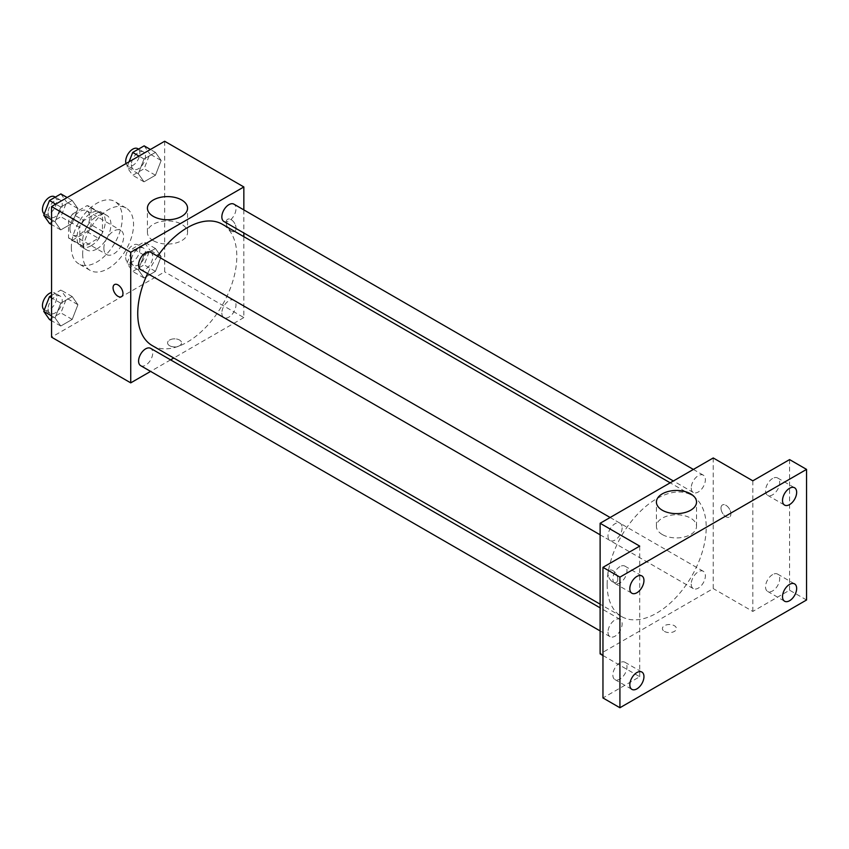 <?xml version="1.0" encoding="UTF-8"?>
<svg xmlns="http://www.w3.org/2000/svg" width="849" height="849" viewBox="0 0 849 849"><rect width="100%" height="100%" fill="white"/><g stroke="black" fill="none" stroke-linecap="round" stroke-linejoin="round"><path stroke-width="0.64" stroke-dasharray="4.25 3.18" d="M103.865 248.184A13.998 8.076 120 0 0 106.762 254.594A13.998 8.076 120 0 0 120.76 246.507A13.998 8.076 120 0 0 120.76 230.344A13.998 8.076 120 0 0 109.977 234.101A13.998 8.076 120 0 0 103.865 248.184M69.936 228.593A13.998 8.076 120 0 0 72.834 235.003A13.998 8.076 120 0 0 86.831 226.916A13.998 8.076 120 0 0 86.831 210.754A13.998 8.076 120 0 0 76.049 214.51A13.998 8.076 120 0 0 69.936 228.593M72.579 214.012L87.086 205.628A19.007 10.973 120 0 1 89.336 206.424A19.007 10.973 120 0 1 91.14 207.973L91.14 224.73A19.007 10.973 120 0 1 87.086 231.756L72.579 240.129A19.007 10.973 120 0 1 70.329 239.333A19.007 10.973 120 0 1 68.525 237.784L68.525 221.037A19.007 10.973 120 0 1 72.579 214.012L83.892 220.538L98.399 212.165L87.086 205.628M87.086 231.756L98.399 238.282L83.892 246.656L72.579 240.129M68.525 237.784L79.827 244.321L79.827 227.564L68.525 221.037M79.827 244.321A19.007 10.973 120 0 0 81.642 245.87A19.007 10.973 120 0 0 83.892 246.656M98.399 238.282A19.007 10.973 120 0 0 102.453 231.257L91.14 224.73M98.399 212.165A19.007 10.973 120 0 1 100.649 212.95A19.007 10.973 120 0 1 102.453 214.5L102.453 231.257M83.892 220.538A19.007 10.973 120 0 0 79.827 227.564M91.14 245.732A19.994 11.546 -60 0 1 81.143 246.73A19.994 11.546 -60 0 1 81.143 223.637A19.994 11.546 -60 0 1 101.137 212.091A19.994 11.546 -60 0 1 104.204 228.116A19.994 11.546 -60 0 1 91.14 245.732M96.797 249.001A19.994 11.546 120 0 0 109.861 231.384A19.994 11.546 120 0 0 106.794 215.359A19.994 11.546 120 0 0 91.384 220.719A19.994 11.546 120 0 0 82.661 240.84A19.994 11.546 120 0 0 86.8 249.988A19.994 11.546 120 0 0 96.797 249.001M102.453 214.5L91.14 207.973M71.348 247.367A35.987 20.779 120 0 0 78.798 263.848A35.987 20.779 120 0 0 114.795 243.069A35.987 20.779 120 0 0 114.795 201.51A35.987 20.779 120 0 0 87.054 211.146A35.987 20.779 120 0 0 71.348 247.367M82.661 253.893A35.987 20.779 120 0 0 90.111 270.375A35.987 20.779 120 0 0 126.108 249.595A35.987 20.779 120 0 0 126.108 208.037A35.987 20.779 120 0 0 98.367 217.684A35.987 20.779 120 0 0 82.661 253.893M161.161 256.642L155.452 271.362L144.022 277.963L138.302 269.833L144.022 255.103L155.452 248.513L161.161 256.642L155.452 271.362L144.022 277.963L138.302 269.833L144.022 255.103L155.452 248.513L161.161 256.642L149.849 250.105L144.139 264.835L132.709 271.436L126.989 263.307L132.709 248.577L144.139 241.976L149.849 250.105M161.161 160.514L155.452 175.244L144.022 181.835L138.302 173.705L144.022 158.986L155.452 152.385L161.161 160.514L155.452 175.244L144.022 181.835L138.302 173.705L144.022 158.986L155.452 152.385L161.161 160.514L149.849 153.987L144.139 168.707L132.709 175.308L126.989 167.179L129.08 161.788M164.664 141.252L164.664 271.86L51.556 337.159M77.917 304.706L72.197 319.426L60.767 326.027L55.058 317.897L60.767 303.167L72.197 296.577L77.917 304.706L72.197 319.426L60.767 326.027L55.058 317.897L60.767 303.167L72.197 296.577L77.917 304.706L66.604 298.169L60.884 312.899L49.465 319.5M77.917 208.578L72.197 223.298L60.767 229.899L55.058 221.769L60.767 207.039L72.197 200.449L77.917 208.578L72.197 223.298L60.767 229.899L55.058 221.769L60.767 207.039L72.197 200.449L77.917 208.578L66.604 202.041L60.884 216.771L49.465 223.372M243.843 236.669L243.843 317.568L164.664 271.86M243.843 317.568L173.78 358.023M170.585 359.859L150.591 371.406M169.62 345.734A6.994 4.043 0 0 0 177.25 346.615A6.994 4.043 0 0 0 181.569 342.879A6.994 4.043 0 0 0 174.576 338.836A6.994 4.043 0 0 0 167.571 342.879A6.994 4.043 0 0 0 169.62 345.734A6.994 4.043 0 0 0 177.25 346.604A6.994 4.043 0 0 0 181.569 342.879A6.994 4.043 0 0 0 174.576 338.836A6.994 4.043 0 0 0 167.571 342.879A6.994 4.043 0 0 0 169.62 345.734M152.258 345.596A70.064 40.455 120 0 0 222.311 305.141A70.064 40.455 120 0 0 222.311 224.242M157.606 256.239A70.064 40.455 120 0 0 147.609 273.558M243.843 209.894L243.843 232.987M223.913 221.483A9.997 5.773 120 0 0 233.91 215.71A9.997 5.773 120 0 0 233.91 204.163M221.844 313.026A9.997 5.773 120 0 0 223.913 317.611A9.997 5.773 120 0 0 233.91 311.838A9.997 5.773 120 0 0 233.91 300.291A9.997 5.773 120 0 0 226.205 302.966A9.997 5.773 120 0 0 221.844 313.026M140.658 365.664A9.997 5.773 120 0 0 150.655 359.902A9.997 5.773 120 0 0 150.655 348.355M150.655 252.227A9.997 5.773 -60 0 1 152.735 256.801A9.997 5.773 -60 0 1 148.363 266.862A9.997 5.773 -60 0 1 140.658 269.547M226.174 222.48A6.994 4.043 -120 0 0 229.23 229.517A6.994 4.043 -120 0 0 234.621 231.395A6.994 4.043 -120 0 0 234.621 223.319A6.994 4.043 -120 0 0 227.628 219.275A6.994 4.043 -120 0 0 226.174 222.48A6.994 4.043 -120 0 0 229.23 229.527A6.994 4.043 -120 0 0 234.621 231.395A6.994 4.043 -120 0 0 234.621 223.319A6.994 4.043 -120 0 0 227.617 219.275A6.994 4.043 -120 0 0 226.174 222.48M114.519 284.574L114.519 284.574A6.994 4.043 60 0 1 119.911 286.453A6.994 4.043 60 0 1 122.967 293.489A6.994 4.043 60 0 1 121.524 296.694L121.513 296.694M153.308 240.67A20.058 11.578 180 0 1 147.429 232.477A20.058 11.578 180 0 1 167.486 220.899A20.058 11.578 180 0 1 187.555 232.477A20.058 11.578 180 0 1 175.17 243.175A20.058 11.578 180 0 1 153.308 240.67M607.141 584.526A70.064 40.455 120 0 0 621.648 616.597A70.064 40.455 120 0 0 691.712 576.142A70.064 40.455 120 0 0 691.712 495.243A70.064 40.455 120 0 0 637.726 514.016A70.064 40.455 120 0 0 607.141 584.526M622.126 527.813A9.997 5.773 -60 0 1 617.764 537.873A9.997 5.773 -60 0 1 610.06 540.548A9.997 5.773 -60 0 1 610.06 529.001A9.997 5.773 -60 0 1 620.057 523.228A9.997 5.773 -60 0 1 622.126 527.813M691.235 584.038A9.997 5.773 120 0 0 693.304 588.612A9.997 5.773 120 0 0 703.301 582.839A9.997 5.773 120 0 0 703.301 571.292A9.997 5.773 120 0 0 695.596 573.977A9.997 5.773 120 0 0 691.235 584.038M607.99 632.102A9.997 5.773 120 0 0 610.06 636.676A9.997 5.773 120 0 0 620.057 630.903A9.997 5.773 120 0 0 620.057 619.356A9.997 5.773 120 0 0 612.352 622.03A9.997 5.773 120 0 0 607.99 632.102M691.235 487.91A9.997 5.773 120 0 0 693.304 492.484A9.997 5.773 120 0 0 703.301 486.71A9.997 5.773 120 0 0 703.301 475.164A9.997 5.773 120 0 0 695.596 477.849A9.997 5.773 120 0 0 691.235 487.91M713.234 457.961L713.234 588.569L600.126 653.879M806.55 599.999L789.581 590.204L752.819 611.429L713.234 588.569M602.96 655.502L639.711 676.727L602.96 697.952M664.449 631.423A6.994 4.043 0 0 0 672.068 632.293A6.994 4.043 0 0 0 676.398 628.568A6.994 4.043 0 0 0 669.394 624.524A6.994 4.043 0 0 0 662.4 628.568A6.994 4.043 0 0 0 664.449 631.423M752.819 480.821L752.819 611.429M721.003 508.158A6.994 4.043 -120 0 0 724.059 515.205A6.994 4.043 -120 0 0 729.45 517.083A6.994 4.043 -120 0 0 729.45 508.997A6.994 4.043 -120 0 0 722.446 504.953A6.994 4.043 -120 0 0 721.003 508.158A6.994 4.043 -120 0 0 724.048 515.205A6.994 4.043 -120 0 0 729.44 517.083A6.994 4.043 -120 0 0 729.44 508.997A6.994 4.043 -120 0 0 722.446 504.964A6.994 4.043 -120 0 0 720.992 508.169M639.711 676.727L639.711 546.119M617.785 579.177A6.994 4.043 60 0 1 616.342 582.382A6.994 4.043 60 0 1 609.338 578.339A6.994 4.043 60 0 1 609.338 570.263A6.994 4.043 60 0 1 614.74 572.13A6.994 4.043 60 0 1 617.785 579.177A6.994 4.043 60 0 1 616.342 582.382A6.994 4.043 60 0 1 609.349 578.339A6.994 4.043 60 0 1 609.349 570.263A6.994 4.043 60 0 1 614.74 572.13A6.994 4.043 60 0 1 617.796 579.177M662.294 534.53A20.058 11.578 180 0 1 656.415 526.338A20.058 11.578 180 0 1 676.473 514.759A20.058 11.578 180 0 1 696.53 526.338A20.058 11.578 180 0 1 684.156 537.035A20.058 11.578 180 0 1 662.294 534.53M664.449 631.412A6.994 4.043 0 0 0 672.068 632.293A6.994 4.043 0 0 0 676.398 628.557A6.994 4.043 0 0 0 669.394 624.514A6.994 4.043 0 0 0 662.4 628.557A6.994 4.043 0 0 0 664.449 631.412M772.622 574.593A9.997 5.773 120 0 0 766.085 583.412A9.997 5.773 120 0 0 767.623 591.413A9.997 5.773 120 0 0 777.62 585.651A9.997 5.773 120 0 0 777.62 574.104A9.997 5.773 120 0 0 772.622 574.593M772.622 478.475A9.997 5.773 120 0 0 766.085 487.284A9.997 5.773 120 0 0 767.623 495.296A9.997 5.773 120 0 0 777.62 489.523A9.997 5.773 120 0 0 777.62 477.976A9.997 5.773 120 0 0 772.622 478.475M789.581 459.596L789.581 590.204M619.919 662.751A9.997 5.773 120 0 0 613.392 671.57A9.997 5.773 120 0 0 614.92 679.571A9.997 5.773 120 0 0 624.917 673.809A9.997 5.773 120 0 0 624.917 662.262A9.997 5.773 120 0 0 619.919 662.751M619.919 566.633A9.997 5.773 120 0 0 613.392 575.442A9.997 5.773 120 0 0 614.92 583.454A9.997 5.773 120 0 0 624.917 577.681A9.997 5.773 120 0 0 624.917 566.134A9.997 5.773 120 0 0 619.919 566.633M60.884 193.912L66.604 202.041M48.106 212.728A9.997 5.773 120 0 0 50.176 217.302A9.997 5.773 120 0 0 60.173 211.528A9.997 5.773 120 0 0 60.173 199.982A9.997 5.773 120 0 0 52.468 202.667A9.997 5.773 120 0 0 48.106 212.728M72.197 223.298L60.884 216.771M60.767 229.899L51.556 224.582M55.058 221.769L51.556 219.753M60.767 207.039L55.737 204.142M72.197 200.449L67.167 197.541M44.275 213.884A9.997 5.773 120 0 0 44.519 214.033A9.997 5.773 120 0 0 54.516 208.26A9.997 5.773 120 0 0 54.516 196.724M144.139 145.858L149.849 153.987M131.351 164.664A9.997 5.773 120 0 0 133.42 169.238A9.997 5.773 120 0 0 143.417 163.464A9.997 5.773 120 0 0 143.417 151.918A9.997 5.773 120 0 0 135.713 154.603A9.997 5.773 120 0 0 131.351 164.664M155.452 175.244L144.139 168.707M144.022 181.835L132.709 175.308M138.302 173.705L126.989 167.179M144.022 158.986L138.981 156.078M155.452 152.385L150.411 149.477M125.992 163.57A9.997 5.773 120 0 0 127.764 165.969A9.997 5.773 120 0 0 137.761 160.206A9.997 5.773 120 0 0 137.761 148.66M51.556 295.431L60.884 290.04L66.604 298.169M48.106 308.856A9.997 5.773 120 0 0 50.176 313.43A9.997 5.773 120 0 0 60.173 307.656A9.997 5.773 120 0 0 60.173 296.11A9.997 5.773 120 0 0 52.468 298.784A9.997 5.773 120 0 0 48.106 308.856M72.197 319.426L60.884 312.899M60.767 326.027L51.556 320.71M55.058 317.897L51.556 315.87M60.767 303.167L51.556 297.85M72.197 296.577L60.884 290.04M44.275 310.002A9.997 5.773 120 0 0 44.519 310.161A9.997 5.773 120 0 0 54.516 304.388A9.997 5.773 120 0 0 54.516 292.841A9.997 5.773 120 0 0 51.556 292.512M131.351 260.792A9.997 5.773 120 0 0 133.42 265.366A9.997 5.773 120 0 0 143.417 259.592A9.997 5.773 120 0 0 143.417 248.046A9.997 5.773 120 0 0 135.713 250.731A9.997 5.773 120 0 0 131.351 260.792M155.452 271.362L144.139 264.835M144.022 277.963L132.709 271.436M138.302 269.833L126.989 263.307M144.022 255.103L132.709 248.577M155.452 248.513L144.139 241.976M125.694 257.523A9.997 5.773 120 0 0 127.764 262.097A9.997 5.773 120 0 0 137.761 256.324A9.997 5.773 120 0 0 137.761 244.788A9.997 5.773 120 0 0 130.056 247.462A9.997 5.773 120 0 0 125.694 257.523M72.834 235.003L106.762 254.594M86.831 210.754L120.76 230.344M106.794 215.359L101.137 212.091M86.8 249.988L81.143 246.73M100.649 212.95L89.336 206.424M81.642 245.87L70.329 239.333M126.108 208.037L114.795 201.51M90.111 270.375L78.798 263.848M187.555 232.477L187.555 208.185M147.429 232.477L147.429 208.185M691.712 495.243L670.19 482.816M621.648 616.597L600.126 604.17M600.126 534.817L610.06 540.548M610.123 517.497L620.057 523.228M703.301 571.292L233.91 300.291M693.304 588.612L223.913 317.611M620.057 619.356L600.126 607.852M610.06 636.676L600.126 630.934M703.301 475.164L693.368 469.433M693.304 492.484L673.374 480.98M696.53 526.338L696.53 502.046M656.415 526.338L656.415 502.046M767.623 591.413L784.582 601.209M777.62 574.104L794.579 583.9M614.92 679.571L631.889 689.367M624.917 662.262L641.886 672.058M614.92 583.454L631.889 593.249M624.917 566.134L641.886 575.93M767.623 495.296L784.582 505.091M777.62 477.976L794.579 487.772M60.173 199.982L55.27 197.159M50.176 217.302L44.519 214.033M143.417 151.918L138.525 149.095M133.42 169.238L127.764 165.969M60.173 296.11L54.516 292.841M50.176 313.43L44.519 310.161M143.417 248.046L137.761 244.788M133.42 265.366L127.764 262.097"/><path stroke-width="1.27" d="M150.591 371.406L130.735 382.867L51.556 337.159L51.556 206.551L164.664 141.252L243.843 186.96L243.843 209.894M173.78 358.023L170.585 359.859M147.609 273.558A70.064 40.455 120 0 0 137.74 313.514A70.064 40.455 120 0 0 152.258 345.596L600.126 604.17M670.19 482.816L222.311 224.242A70.064 40.455 120 0 0 157.606 256.239M243.843 232.987L243.843 236.669M130.735 382.867L130.735 252.27L243.843 186.96M693.368 469.433L233.91 204.163A9.997 5.773 120 0 0 226.205 206.838A9.997 5.773 120 0 0 221.844 216.898A9.997 5.773 120 0 0 223.913 221.483L673.374 480.98M600.126 607.852L150.655 348.355A9.997 5.773 120 0 0 142.95 351.03A9.997 5.773 120 0 0 138.589 361.09A9.997 5.773 120 0 0 140.658 365.664L600.126 630.934M600.126 534.817L140.658 269.547A9.997 5.773 -60 0 1 140.658 258A9.997 5.773 -60 0 1 150.655 252.227L610.123 517.497M130.735 252.27L51.556 206.551M153.308 216.378A20.058 11.578 180 0 1 147.429 208.185A20.058 11.578 180 0 1 167.486 196.607A20.058 11.578 180 0 1 187.555 208.185A20.058 11.578 180 0 1 175.17 218.883A20.058 11.578 180 0 1 153.308 216.378M122.967 293.489A6.994 4.043 60 0 1 121.513 296.694A6.994 4.043 60 0 1 114.519 292.661A6.994 4.043 60 0 1 114.519 284.574A6.994 4.043 60 0 1 119.911 286.453A6.994 4.043 60 0 1 122.967 293.489M121.524 296.694A6.994 4.043 60 0 1 114.519 292.65A6.994 4.043 60 0 1 114.519 284.574M602.96 655.502L600.126 653.879L600.126 523.271L713.234 457.961L752.819 480.821L789.581 459.596L806.55 469.391L806.55 599.999L619.919 707.748L602.96 697.952L602.96 567.344L639.711 546.119L600.126 523.271M619.919 707.748L619.919 577.14L602.96 567.344M619.919 577.14L806.55 469.391M662.294 510.238A20.058 11.578 180 0 1 656.415 502.046A20.058 11.578 180 0 1 676.473 490.467A20.058 11.578 180 0 1 696.53 502.046A20.058 11.578 180 0 1 684.156 512.743A20.058 11.578 180 0 1 662.294 510.238M789.581 504.593A9.997 5.773 -60 0 1 784.582 505.091A9.997 5.773 -60 0 1 783.054 497.079A9.997 5.773 -60 0 1 789.581 488.271A9.997 5.773 -60 0 1 794.579 487.772A9.997 5.773 -60 0 1 796.118 495.784A9.997 5.773 -60 0 1 789.581 504.593M636.888 592.751A9.997 5.773 -60 0 1 631.889 593.249A9.997 5.773 -60 0 1 630.361 585.237A9.997 5.773 -60 0 1 636.888 576.429A9.997 5.773 -60 0 1 641.886 575.93A9.997 5.773 -60 0 1 643.415 583.942A9.997 5.773 -60 0 1 636.888 592.751M636.888 688.879A9.997 5.773 -60 0 1 631.889 689.367A9.997 5.773 -60 0 1 630.361 681.365A9.997 5.773 -60 0 1 636.888 672.546A9.997 5.773 -60 0 1 641.886 672.058A9.997 5.773 -60 0 1 643.415 680.07A9.997 5.773 -60 0 1 636.888 688.879M789.581 600.721A9.997 5.773 -60 0 1 784.582 601.209A9.997 5.773 -60 0 1 783.054 593.207A9.997 5.773 -60 0 1 789.581 584.388A9.997 5.773 -60 0 1 794.579 583.9A9.997 5.773 -60 0 1 796.118 591.912A9.997 5.773 -60 0 1 789.581 600.721M51.556 224.582L49.465 223.372L43.745 215.243L49.465 200.513L60.884 193.912L67.167 197.541M51.556 219.753L43.745 215.243M55.737 204.142L49.465 200.513M55.27 197.159L54.516 196.724A9.997 5.773 120 0 0 46.812 199.398A9.997 5.773 120 0 0 42.45 209.459A9.997 5.773 120 0 0 44.275 213.884M129.08 161.788L132.709 152.449L144.139 145.858L150.411 149.477M138.981 156.078L132.709 152.449M138.525 149.095L137.761 148.66A9.997 5.773 120 0 0 130.056 151.334A9.997 5.773 120 0 0 125.694 161.395A9.997 5.773 120 0 0 125.992 163.57M51.556 320.71L49.465 319.5L43.745 311.371L49.465 296.641L51.556 295.431M51.556 315.87L43.745 311.371M51.556 297.85L49.465 296.641M51.556 292.512A9.997 5.773 120 0 0 42.45 305.587A9.997 5.773 120 0 0 44.275 310.002"/></g></svg>
